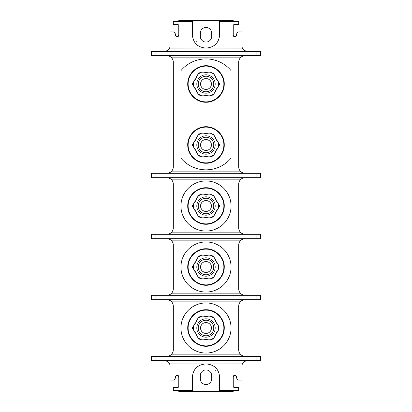 <?xml version="1.0" encoding="UTF-8"?>
<svg xmlns="http://www.w3.org/2000/svg" width="412" height="412" viewBox="0 0 412 412"><rect width="100%" height="100%" fill="white"/><g stroke="black" fill="none" stroke-linecap="round" stroke-linejoin="round"><path stroke-width="0.62" d="M192.342 267.002L193.63 269.232L192.342 267.002L193.63 264.767L192.342 267.002M196.411 259.957L199.171 255.172L196.411 259.957L196.663 260.101A11.613 11.613 0 0 0 195.355 262.362L195.103 262.217L193.63 264.767A12.571 12.571 0 0 0 193.63 269.232L195.103 271.786L195.355 271.637A11.613 11.613 0 0 0 196.663 273.903L196.411 274.047L199.171 278.831L201.746 278.831A12.571 12.571 0 0 1 197.878 276.596M212.829 278.831L215.589 274.047L212.829 278.831L207.308 278.831L207.308 278.538A11.613 11.613 0 0 1 204.692 278.538L204.692 278.831L201.746 278.831M199.171 255.172L204.692 255.172L204.692 255.461A11.613 11.613 0 0 1 207.308 255.461L207.308 255.172L210.254 255.172A12.571 12.571 0 0 1 214.122 257.402L215.589 259.957L215.337 260.101A11.613 11.613 0 0 1 216.645 262.362L216.897 262.217L218.37 264.767A12.571 12.571 0 0 1 218.37 269.232L216.897 271.786L216.645 271.637A11.613 11.613 0 0 1 215.337 273.903L215.589 274.047M197.878 257.402A12.571 12.571 0 0 1 201.746 255.172M214.122 276.596A12.571 12.571 0 0 1 210.254 278.831M215.188 267.002A9.188 9.188 0 0 0 206 257.814A9.188 9.188 0 0 0 196.812 267.002A9.188 9.188 0 0 0 206 276.189A9.188 9.188 0 0 0 215.188 267.002M210.254 255.172L212.829 255.172L214.122 257.402M213.761 267.002A7.761 7.761 0 0 0 206 259.241A7.761 7.761 0 0 0 198.239 267.002A7.761 7.761 0 0 0 206 274.763A7.761 7.761 0 0 0 213.761 267.002M211.449 267.002A5.449 5.449 0 0 0 206 261.553A5.449 5.449 0 0 0 200.551 267.002A5.449 5.449 0 0 0 206 272.445A5.449 5.449 0 0 0 211.449 267.002M231.055 267.002A25.055 25.055 0 0 1 206 292.057A25.055 25.055 0 0 1 180.945 267.002A25.055 25.055 0 0 1 206 241.947A25.055 25.055 0 0 1 231.055 267.002M166.783 238.677C169.193 238.945 170.815 239.671 171.655 240.86A6.535 6.535 0 0 1 173.323 245.217L173.323 288.786A6.535 6.535 0 0 1 171.655 293.143C170.815 294.328 169.193 295.054 166.783 295.322M245.217 295.322C242.807 295.054 241.185 294.328 240.345 293.143A6.535 6.535 0 0 1 238.677 288.786L238.677 245.217A6.535 6.535 0 0 1 240.345 240.86C241.185 239.671 242.807 238.945 245.217 238.677M155.891 238.677L151.534 238.677L151.534 234.32L260.466 234.32L260.466 238.677L155.891 238.677L155.891 234.32M166.783 173.323C169.193 173.055 170.815 172.329 171.655 171.14A6.535 6.535 0 0 0 173.323 166.783L173.323 62.212A6.535 6.535 0 0 0 171.655 57.855C170.815 56.671 169.193 55.944 166.783 55.677M166.783 177.68C169.193 177.943 170.815 178.669 171.655 179.859A6.535 6.535 0 0 1 173.323 184.215L173.323 227.785A6.535 6.535 0 0 1 171.655 232.141C170.815 233.331 169.193 234.057 166.783 234.32M166.783 299.678C169.193 299.946 170.815 300.672 171.655 301.857A6.535 6.535 0 0 1 173.323 306.214L173.323 349.788A6.535 6.535 0 0 1 171.655 354.145C170.815 355.329 169.193 356.056 166.783 356.323M155.891 51.32L155.891 55.677L151.534 55.677L151.534 51.32L260.466 51.32L260.466 55.677L243.039 55.677L243.039 51.32M155.891 55.677L243.039 55.677M245.217 55.677C242.807 55.944 241.185 56.671 240.345 57.855A6.535 6.535 0 0 0 238.677 62.212L238.677 166.783A6.535 6.535 0 0 0 240.345 171.14C241.185 172.329 242.807 173.055 245.217 173.323M235.412 36.524L234.32 36.524L234.32 36.941L235.412 36.941L236.498 35.437M233.233 35.437L234.32 36.524M245.217 356.323C242.807 356.056 241.185 355.329 240.345 354.145A6.535 6.535 0 0 1 238.677 349.788L238.677 306.214A6.535 6.535 0 0 1 240.345 301.857C241.185 300.672 242.807 299.946 245.217 299.678M245.217 234.32C242.807 234.057 241.185 233.331 240.345 232.141A6.535 6.535 0 0 1 238.677 227.785L238.677 184.215A6.535 6.535 0 0 1 240.345 179.859C241.185 178.669 242.807 177.943 245.217 177.68M219.617 21.512L219.617 20.78L192.383 20.78L192.383 21.512L173.323 21.512L173.323 21.167L178.767 21.167L178.767 20.6L233.233 20.6L233.233 21.167L238.677 21.167L238.677 21.512L219.617 21.512L219.617 34.943C218.865 42.796 214.575 47.153 206.742 48.013L206.546 48.013A13.071 13.071 0 0 0 206.567 48.013M234.32 36.941L233.233 35.849L233.233 25.719A1.308 1.308 0 0 1 234.541 24.411L238.677 24.411L238.677 21.512M233.233 35.849L233.233 34.763M206.762 48.013A13.071 13.071 0 0 1 206.742 48.013L242.4 48.05A5.449 5.449 0 0 1 241.947 45.871L241.947 31.93L237.76 31.93L236.498 34.108L236.498 35.849L235.412 36.941M164.604 51.32C167.396 50.877 169.059 49.79 169.6 48.05L205.454 48.013A13.071 13.071 0 0 1 205.433 48.013M196.416 41.298L195.978 41.298L196.416 41.298M211.665 36.395L211.665 33.125A5.665 5.665 0 0 0 206 27.465A5.665 5.665 0 0 0 200.335 33.125L200.335 36.395A5.665 5.665 0 0 0 206 42.06A5.665 5.665 0 0 0 211.665 36.395M205.454 48.013L206.546 48.013M242.4 48.05C242.941 49.79 244.604 50.877 247.396 51.32M205.258 48.013C197.425 47.153 193.135 42.796 192.383 34.943L192.383 21.512M173.323 21.512L173.323 24.411L177.459 24.411A1.308 1.308 0 0 1 178.767 25.719L178.767 35.849L177.68 36.941L176.588 36.941L175.502 35.849L175.502 34.108L174.24 31.93L170.053 31.93L170.053 45.871A5.449 5.449 0 0 1 169.6 48.05M178.767 34.763L178.767 35.849M175.502 35.437L176.588 36.524L177.68 36.524L178.767 35.437M168.961 55.677L168.961 51.32M177.68 375.059L176.588 375.059L176.588 375.476L177.68 375.476L177.68 375.059L178.767 376.151L178.767 386.281A1.308 1.308 0 0 1 177.459 387.589L173.323 387.589L173.323 390.834L178.767 390.834L178.767 391.4L233.233 391.4L233.233 390.834L238.677 390.834L238.677 387.589L234.541 387.589A1.308 1.308 0 0 1 233.233 386.281L233.233 376.151L234.32 375.059L235.412 375.059L236.498 376.151L236.498 377.892L237.76 380.07L241.947 380.07L241.947 366.129A5.449 5.449 0 0 1 242.4 363.951C242.941 362.21 244.604 361.123 247.396 360.68M233.233 377.238L233.233 376.151M173.323 390.488L192.383 390.488L192.383 391.22L219.617 391.22L219.617 390.488L238.677 390.488M219.617 390.488L219.617 377.057C218.865 369.204 214.575 364.847 206.742 363.987L242.4 363.951M205.433 363.987A13.071 13.071 0 0 1 205.454 363.987L206.546 363.987A13.071 13.071 0 0 1 206.567 363.987M215.584 370.702L216.022 370.702L215.584 370.702M200.335 375.605L200.335 378.875A5.665 5.665 0 0 0 206 384.535A5.665 5.665 0 0 0 211.665 378.875L211.665 375.605A5.665 5.665 0 0 0 206 369.94A5.665 5.665 0 0 0 200.335 375.605M192.383 390.488L192.383 377.057C193.135 369.204 197.425 364.847 205.258 363.987L169.6 363.951A5.449 5.449 0 0 1 170.053 366.129L170.053 380.07L174.24 380.07L175.502 377.892L175.502 376.151L176.588 375.059M178.767 376.151L178.767 377.238M176.588 375.476L175.502 376.563M178.767 376.563L177.68 375.476M155.891 299.678L151.534 299.678L151.534 295.322L260.466 295.322L260.466 299.678L155.891 299.678L155.891 295.322M256.11 356.323L260.466 356.323L260.466 360.68L243.039 360.68L243.039 356.323L256.11 356.323L256.11 360.68M155.891 356.323L155.891 360.68L151.534 360.68L151.534 356.323L243.039 356.323M236.498 376.563L235.412 375.476L234.32 375.476L233.233 376.563M169.6 363.951C169.059 362.21 167.396 361.123 164.604 360.68M155.891 360.68L243.039 360.68M168.961 360.68L168.961 356.323M231.055 328.003A25.055 25.055 0 0 1 206 353.058A25.055 25.055 0 0 1 180.945 328.003A25.055 25.055 0 0 1 206 302.949A25.055 25.055 0 0 1 231.055 328.003M192.342 328.003L193.63 330.233L192.342 328.003L193.63 325.768L192.342 328.003M196.411 320.953L199.171 316.174L196.411 320.953L196.663 321.103A11.613 11.613 0 0 0 195.355 323.363L195.103 323.219L193.63 325.768A12.571 12.571 0 0 0 193.63 330.233L195.103 332.783L195.355 332.639A11.613 11.613 0 0 0 196.663 334.904L196.411 335.049L199.171 339.833L201.746 339.833A12.571 12.571 0 0 1 197.878 337.598M212.829 339.833L215.589 335.049L212.829 339.833L207.308 339.833L207.308 339.539A11.613 11.613 0 0 1 204.692 339.539L204.692 339.833L201.746 339.833M199.171 316.174L204.692 316.174L204.692 316.462A11.613 11.613 0 0 1 207.308 316.462L207.308 316.174L210.254 316.174A12.571 12.571 0 0 1 214.122 318.404L215.589 320.953L215.337 321.103A11.613 11.613 0 0 1 216.645 323.363L216.897 323.219L218.37 325.768A12.571 12.571 0 0 1 218.37 330.233L216.897 332.783L216.645 332.639A11.613 11.613 0 0 1 215.337 334.904L215.589 335.049M197.878 318.404A12.571 12.571 0 0 1 201.746 316.174M214.122 337.598A12.571 12.571 0 0 1 210.254 339.833M215.188 328.003A9.188 9.188 0 0 0 206 318.816A9.188 9.188 0 0 0 196.812 328.003A9.188 9.188 0 0 0 206 337.186A9.188 9.188 0 0 0 215.188 328.003M210.254 316.174L212.829 316.174L214.122 318.404M213.761 328.003A7.761 7.761 0 0 0 206 320.242A7.761 7.761 0 0 0 198.239 328.003A7.761 7.761 0 0 0 206 335.765A7.761 7.761 0 0 0 213.761 328.003M211.449 328.003A5.449 5.449 0 0 0 206 322.555A5.449 5.449 0 0 0 200.551 328.003A5.449 5.449 0 0 0 206 333.447A5.449 5.449 0 0 0 211.449 328.003M155.891 177.68L151.534 177.68L151.534 173.323L260.466 173.323L260.466 177.68L155.891 177.68L155.891 173.323M231.055 206A25.055 25.055 0 0 1 206 231.055A25.055 25.055 0 0 1 180.945 206A25.055 25.055 0 0 1 206 180.945A25.055 25.055 0 0 1 231.055 206M196.411 198.955L199.171 194.17L196.411 198.955L196.663 199.099A11.613 11.613 0 0 0 195.355 201.365L195.103 201.216L193.63 203.765A12.571 12.571 0 0 0 193.63 208.235L192.342 206L193.63 203.765M199.171 217.83L204.692 217.83L199.171 217.83L196.411 213.045L196.663 212.901A11.613 11.613 0 0 1 195.355 210.635L195.103 210.784L193.63 208.235M199.171 194.17L204.692 194.17L204.692 194.464A11.613 11.613 0 0 1 207.308 194.464L207.308 194.17L210.254 194.17A12.571 12.571 0 0 1 214.122 196.406L215.589 198.955L215.337 199.099A11.613 11.613 0 0 1 216.645 201.365L216.897 201.216L219.658 206L218.37 208.235A12.571 12.571 0 0 0 218.37 203.765M210.254 194.17L207.308 194.17M212.829 217.83L215.589 213.045L212.829 217.83L207.308 217.83L207.308 217.536A11.613 11.613 0 0 1 204.692 217.536L204.692 217.83M197.878 196.406A12.571 12.571 0 0 1 201.746 194.17M218.37 208.235L216.897 210.784L216.645 210.635A11.613 11.613 0 0 1 215.337 212.901L215.589 213.045M214.122 215.594A12.571 12.571 0 0 1 210.254 217.83M201.746 217.83A12.571 12.571 0 0 1 197.878 215.594M215.188 206A9.188 9.188 0 0 0 206 196.812A9.188 9.188 0 0 0 196.812 206A9.188 9.188 0 0 0 206 215.188A9.188 9.188 0 0 0 215.188 206M212.829 194.17L214.122 196.406M213.761 206A7.761 7.761 0 0 0 206 198.239A7.761 7.761 0 0 0 198.239 206A7.761 7.761 0 0 0 206 213.761A7.761 7.761 0 0 0 213.761 206M211.449 206A5.449 5.449 0 0 0 206 200.551A5.449 5.449 0 0 0 200.551 206A5.449 5.449 0 0 0 206 211.449A5.449 5.449 0 0 0 211.449 206M212.479 169.203A25.055 25.055 0 0 1 199.521 169.203M196.411 137.953L199.171 133.169L196.411 137.953L196.663 138.097A11.613 11.613 0 0 0 195.355 140.363L195.103 140.214L193.63 142.768A12.571 12.571 0 0 0 193.63 147.233L192.342 144.998L193.63 142.768M199.171 156.828L204.692 156.828L199.171 156.828L196.411 152.043L196.663 151.899A11.613 11.613 0 0 1 195.355 149.638L195.103 149.783L193.63 147.233M199.171 133.169L204.692 133.169L204.692 133.462A11.613 11.613 0 0 1 207.308 133.462L207.308 133.169L210.254 133.169A12.571 12.571 0 0 1 214.122 135.404L215.589 137.953L215.337 138.097A11.613 11.613 0 0 1 216.645 140.363L216.897 140.214L219.658 144.998L218.37 147.233A12.571 12.571 0 0 0 218.37 142.768M210.254 133.169L207.308 133.169M212.829 156.828L215.589 152.043L212.829 156.828L207.308 156.828L207.308 156.539A11.613 11.613 0 0 1 204.692 156.539L204.692 156.828M197.878 135.404A12.571 12.571 0 0 1 201.746 133.169M218.37 147.233L216.897 149.783L216.645 149.638A11.613 11.613 0 0 1 215.337 151.899L215.589 152.043M214.122 154.598A12.571 12.571 0 0 1 210.254 156.828M201.746 156.828A12.571 12.571 0 0 1 197.878 154.598M215.188 144.998A9.188 9.188 0 0 0 206 135.811A9.188 9.188 0 0 0 196.812 144.998A9.188 9.188 0 0 0 206 154.186A9.188 9.188 0 0 0 215.188 144.998M212.829 133.169L214.122 135.404M213.761 144.998A7.761 7.761 0 0 0 206 137.237A7.761 7.761 0 0 0 198.239 144.998A7.761 7.761 0 0 0 206 152.759A7.761 7.761 0 0 0 213.761 144.998M211.449 144.998A5.449 5.449 0 0 0 206 139.555A5.449 5.449 0 0 0 200.551 144.998A5.449 5.449 0 0 0 206 150.447A5.449 5.449 0 0 0 211.449 144.998M196.411 76.951L199.171 72.167L196.411 76.951L196.663 77.096A11.613 11.613 0 0 0 195.355 79.361L195.103 79.217L193.63 81.767A12.571 12.571 0 0 0 193.63 86.232L192.342 83.996L193.63 81.767M199.171 95.826L204.692 95.826L199.171 95.826L196.411 91.047L196.663 90.898A11.613 11.613 0 0 1 195.355 88.637L195.103 88.781L193.63 86.232M199.171 72.167L204.692 72.167L204.692 72.46A11.613 11.613 0 0 1 207.308 72.46L207.308 72.167L210.254 72.167A12.571 12.571 0 0 1 214.122 74.402L215.589 76.951L215.337 77.096A11.613 11.613 0 0 1 216.645 79.361L216.897 79.217L219.658 83.996L218.37 86.232A12.571 12.571 0 0 0 218.37 81.767M210.254 72.167L207.308 72.167M212.829 95.826L215.589 91.047L212.829 95.826L207.308 95.826L207.308 95.538A11.613 11.613 0 0 1 204.692 95.538L204.692 95.826M197.878 74.402A12.571 12.571 0 0 1 201.746 72.167M218.37 86.232L216.897 88.781L216.645 88.637A11.613 11.613 0 0 1 215.337 90.898L215.589 91.047M214.122 93.596A12.571 12.571 0 0 1 210.254 95.826M201.746 95.826A12.571 12.571 0 0 1 197.878 93.596M215.188 83.996A9.188 9.188 0 0 0 206 74.814A9.188 9.188 0 0 0 196.812 83.996A9.188 9.188 0 0 0 206 93.184A9.188 9.188 0 0 0 215.188 83.996M212.829 72.167L214.122 74.402M213.761 83.996A7.761 7.761 0 0 0 206 76.235A7.761 7.761 0 0 0 198.239 83.996A7.761 7.761 0 0 0 206 91.758A7.761 7.761 0 0 0 213.761 83.996M211.449 83.996A5.449 5.449 0 0 0 206 78.553A5.449 5.449 0 0 0 200.551 83.996A5.449 5.449 0 0 0 206 89.445A5.449 5.449 0 0 0 211.449 83.996M231.07 70.637A32.692 32.692 0 0 0 180.93 70.637L180.93 158.141A32.692 32.692 0 0 0 231.07 158.141L231.07 70.637M206 249.126A17.876 17.876 0 0 1 223.876 267.002A17.876 17.876 0 0 1 206 284.877A17.876 17.876 0 0 1 188.124 267.002A17.876 17.876 0 0 1 206 249.126M240.345 293.143L171.655 293.143M171.655 240.86L240.345 240.86M171.655 57.855L240.345 57.855M240.345 171.14L171.655 171.14M177.68 36.941L177.68 36.524M176.588 36.524L176.588 36.941M256.11 51.32L256.11 55.677M240.345 354.145L171.655 354.145M171.655 301.857L240.345 301.857M256.11 295.322L256.11 299.678M234.32 375.059L234.32 375.476M235.412 375.476L235.412 375.059M206 310.128A17.876 17.876 0 0 1 223.876 328.003A17.876 17.876 0 0 1 206 345.879A17.876 17.876 0 0 1 188.124 328.003A17.876 17.876 0 0 1 206 310.128M240.345 232.141L171.655 232.141M171.655 179.859L240.345 179.859M256.11 173.323L256.11 177.68M206 188.124A17.876 17.876 0 0 1 223.876 206A17.876 17.876 0 0 1 206 223.876A17.876 17.876 0 0 1 188.124 206A17.876 17.876 0 0 1 206 188.124M256.11 234.32L256.11 238.677M206 127.123A17.876 17.876 0 0 1 223.876 144.998A17.876 17.876 0 0 1 206 162.874A17.876 17.876 0 0 1 188.124 144.998A17.876 17.876 0 0 1 206 127.123M206 66.121A17.876 17.876 0 0 1 223.876 83.996A17.876 17.876 0 0 1 206 101.872A17.876 17.876 0 0 1 188.124 83.996A17.876 17.876 0 0 1 206 66.121M206 285.258C215.44 285.485 224.02 277.302 224.236 267.862C224.988 257.814 216.073 248.467 206 248.745C196.349 248.503 187.656 257.062 187.743 266.713C187.331 276.57 196.138 285.516 206 285.258M206 346.26C215.337 346.477 223.855 338.484 224.221 329.147C225.148 319.006 216.176 309.458 206 309.747C196.246 309.494 187.491 318.249 187.743 328.003C187.491 337.758 196.246 346.513 206 346.26M206 224.257C215.44 224.483 224.02 216.3 224.236 206.86C224.988 196.812 216.073 187.465 206 187.743C196.349 187.501 187.656 196.06 187.743 205.712C187.331 215.569 196.138 224.519 206 224.257M206 163.255C215.862 163.518 224.669 154.567 224.257 144.71C224.344 135.059 215.651 126.499 206 126.742C195.715 126.443 186.698 136.202 187.8 146.43C188.315 155.654 196.766 163.466 206 163.255M206 102.253C215.44 102.48 224.02 94.302 224.236 84.857C224.988 74.809 216.073 65.462 206 65.74C196.56 65.513 187.98 73.697 187.764 83.136C187.012 93.184 195.927 102.531 206 102.253"/></g></svg>
